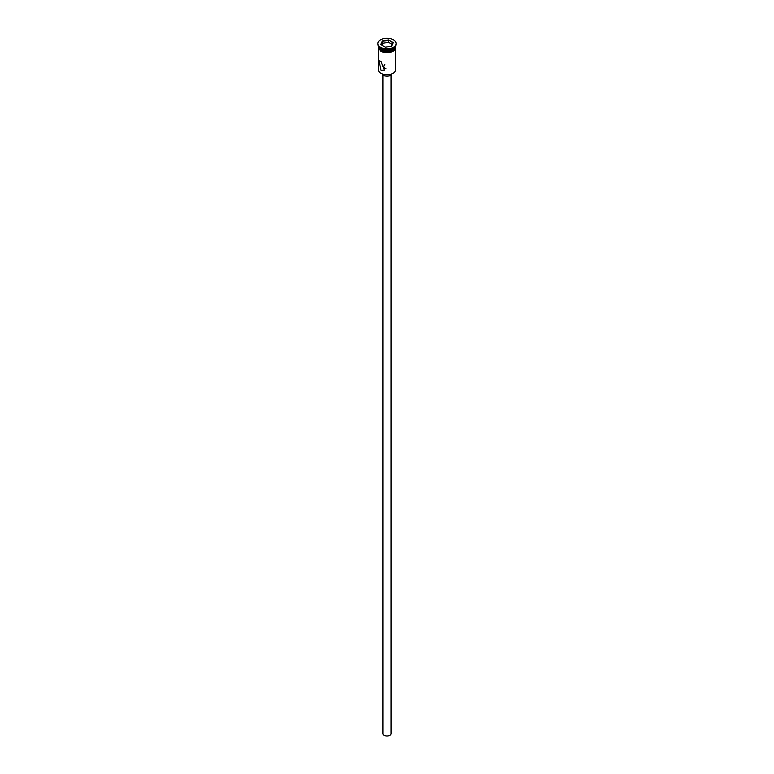 <?xml version="1.0" encoding="UTF-8"?>
<svg xmlns="http://www.w3.org/2000/svg" width="774" height="774" viewBox="0 0 774 774"><rect width="100%" height="100%" fill="white"/><g stroke="black" fill="none" stroke-linecap="round" stroke-linejoin="round"><path stroke-width="1.16" d="M392.892 73.404A8.195 4.731 180 0 1 392.795 73.462A8.195 4.731 180 0 1 381.205 73.462L381.011 73.356A8.466 4.886 0 0 0 392.989 73.356A8.466 4.886 0 0 0 395.466 69.892L395.466 49.091M384.813 64.339L383.614 66.341L384.61 68.18L385.945 68.48M391.063 74.846L391.063 733.646A4.064 2.341 180 0 1 388.558 735.813A4.064 2.341 180 0 1 384.127 735.3A4.064 2.341 180 0 1 382.937 733.646L382.937 74.846M391.634 74.023A4.741 2.738 180 0 1 388.335 76.065A4.741 2.738 180 0 1 383.652 75.368A4.741 2.738 180 0 1 382.366 74.023M381.011 61.407L378.95 60.769L381.011 70.26L384.368 70.153L381.011 61.407M378.563 46.159A8.466 4.886 0 0 0 381.011 49.246L381.301 49.41A8.059 4.654 0 0 0 392.699 49.41A8.059 4.654 0 0 0 392.834 49.323M381.301 49.41L381.011 49.246A8.466 4.886 0 0 0 392.989 49.246A8.466 4.886 0 0 0 395.437 46.159M377.867 43.857A9.143 5.283 0 0 0 377.857 44.128A9.143 5.283 0 0 0 380.537 47.862L381.011 48.143A8.466 4.886 0 0 0 392.989 48.143A8.466 4.886 0 0 0 393.211 47.998M381.011 48.143L380.537 47.862A9.143 5.283 0 0 0 393.463 47.862A9.143 5.283 0 0 0 396.143 44.128A9.143 5.283 0 0 0 396.133 43.857M381.011 50.678A8.466 4.886 0 0 0 390.241 51.742A8.466 4.886 0 0 0 395.466 47.224L395.466 46.121A8.466 4.886 0 0 1 390.241 50.639A8.466 4.886 0 0 1 381.011 49.575A8.466 4.886 0 0 1 378.534 46.121L378.534 47.224A8.466 4.886 0 0 0 381.011 50.678M380.537 47.311A9.143 5.283 0 0 0 390.502 48.452A9.143 5.283 0 0 0 396.143 43.576A9.143 5.283 0 0 0 393.463 39.842A9.143 5.283 0 0 0 383.498 38.7A9.143 5.283 0 0 0 377.857 43.576A9.143 5.283 0 0 0 380.537 47.311M381.205 73.462L381.011 73.356A8.466 4.886 0 0 1 378.534 69.892L378.534 49.091M382.414 40.925L388.683 39.958L393.269 42.609L391.586 46.227L385.317 47.195L380.731 44.544L382.414 40.925L381.031 44.718M382.637 43.267L382.637 41.274L388.596 40.354L388.596 42.347L382.637 43.267L381.766 45.144M391.402 46.256L392.969 42.87L388.683 39.958M392.234 44.447L388.596 42.347M395.524 47.504A8.533 4.925 180 0 1 390.483 52.274A8.533 4.925 180 0 1 380.963 51.258M378.534 46.604A8.533 4.925 0 0 0 380.963 50.707A8.533 4.925 0 0 0 390.754 51.645A8.533 4.925 0 0 0 395.466 46.604M396.143 44.128L396.143 43.576M395.524 46.034L395.059 49.72L393.018 51.384L387.019 52.767L380.798 51.278L378.157 47.079L378.476 46.034M377.857 44.128L377.857 43.576"/></g></svg>
